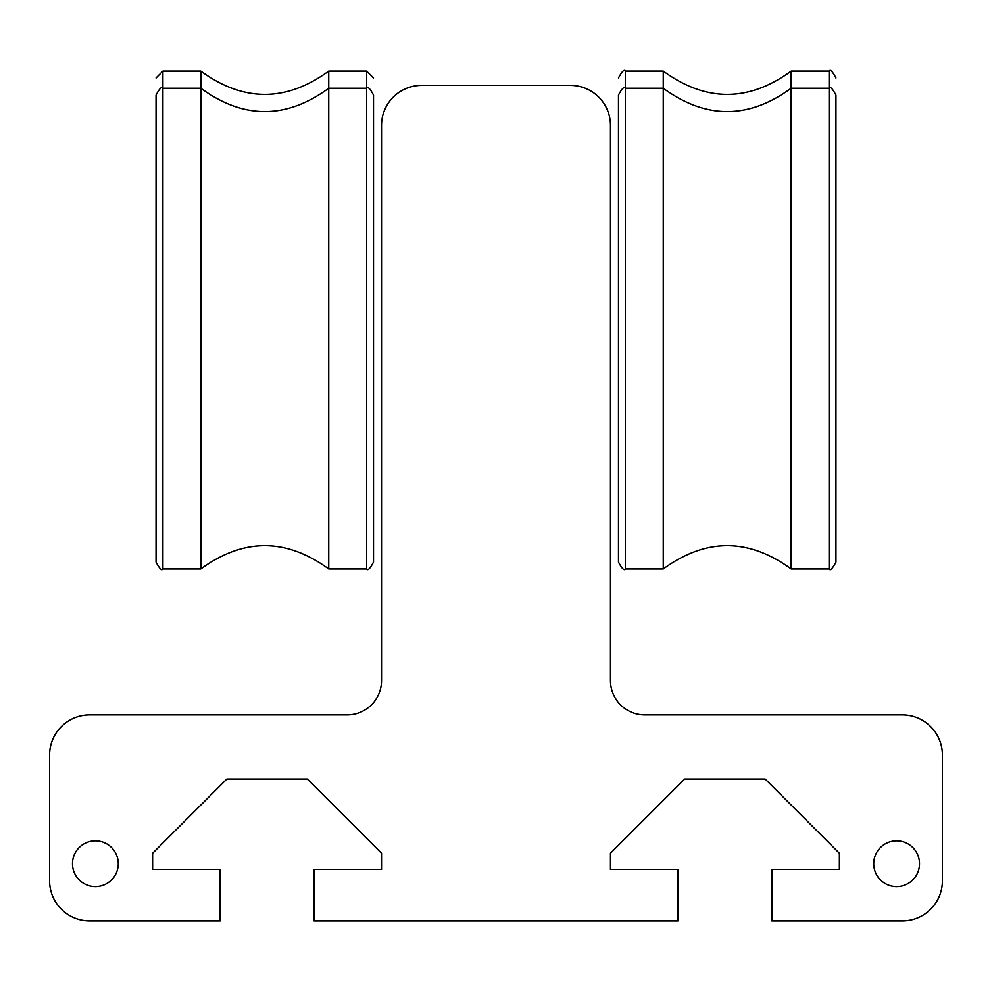 <?xml version="1.0" encoding="UTF-8"?>
<svg xmlns="http://www.w3.org/2000/svg" width="992" height="992" viewBox="0 0 992 992"><rect width="100%" height="100%" fill="white"/><g stroke="black" fill="none" stroke-linecap="round" stroke-linejoin="round"><path stroke-width="1.49" d="M200.83 568.974L200.83 88.226L162.911 88.226L162.911 568.974L200.83 568.974C243.462 537.875 286.093 537.875 328.749 568.974L328.749 88.226L366.656 88.226L366.656 568.974C367.796 570.921 370.09 568.639 373.525 562.104L373.525 95.096C370.09 88.561 367.796 86.279 366.656 88.226L366.656 71.064L373.525 77.934M366.656 71.064L328.749 71.064L328.749 88.226C286.093 119.325 243.462 119.325 200.83 88.226L200.83 71.064L162.911 71.064L162.911 88.226C161.77 86.279 159.489 88.561 156.054 95.096L156.054 562.104C159.514 568.639 161.795 570.933 162.911 568.974C161.795 570.933 159.514 568.639 156.054 562.104M328.749 568.974L366.656 568.974C367.796 570.921 370.09 568.639 373.525 562.104M873.729 863.71A22.89 22.89 0 0 1 896.619 840.819A22.89 22.89 0 0 1 919.51 863.71A22.89 22.89 0 0 1 896.619 886.6A22.89 22.89 0 0 1 873.729 863.71M72.49 863.71A22.89 22.89 0 0 1 95.381 840.819A22.89 22.89 0 0 1 118.271 863.71A22.89 22.89 0 0 1 95.381 886.6A22.89 22.89 0 0 1 72.49 863.71M902.336 714.91A40.064 40.064 0 0 1 942.4 754.974L942.4 880.871A40.064 40.064 0 0 1 902.336 920.936L771.85 920.936L771.85 869.426L839.381 869.426L839.381 853.244L765.142 779.005L684.703 779.005L610.464 853.244L610.464 869.426L677.995 869.426L677.995 920.936L314.005 920.936L314.005 869.426L381.536 869.426L381.536 853.244L307.297 779.005L226.858 779.005L152.619 853.244L152.619 869.426L220.15 869.426L220.15 920.936L89.664 920.936A40.064 40.064 0 0 1 49.6 880.871L49.6 754.974A40.064 40.064 0 0 1 89.664 714.91L347.2 714.91A34.336 34.336 0 0 0 381.536 680.574L381.536 125.426A40.064 40.064 0 0 1 421.6 85.374L570.4 85.374A40.064 40.064 0 0 1 610.464 125.426L610.464 680.574A34.336 34.336 0 0 0 644.8 714.91L902.336 714.91M663.251 568.974L663.251 88.226L625.344 88.226L625.344 568.974L663.251 568.974C705.882 537.875 748.514 537.875 791.17 568.974L791.17 71.064L829.089 71.064L829.089 568.974C830.23 570.921 832.511 568.639 835.946 562.104L835.946 95.096C832.511 88.561 830.23 86.279 829.089 88.226L791.17 88.226C748.514 119.325 705.882 119.325 663.251 88.226L663.251 71.064L625.344 71.064C624.315 69.031 622.021 71.312 618.475 77.934M791.17 568.974L829.089 568.974C830.23 570.921 832.511 568.639 835.946 562.104M625.344 71.064L625.344 88.226C624.204 86.279 621.91 88.561 618.475 95.096L618.475 562.104C621.934 568.639 624.228 570.933 625.344 568.974C624.228 570.933 621.934 568.639 618.475 562.104M791.17 71.064C748.538 102.151 705.907 102.151 663.251 71.064M829.089 71.064C830.23 69.105 832.511 71.399 835.946 77.934M328.749 71.064C286.093 102.151 243.462 102.151 200.83 71.064M162.911 71.064L156.054 77.934"/></g></svg>
